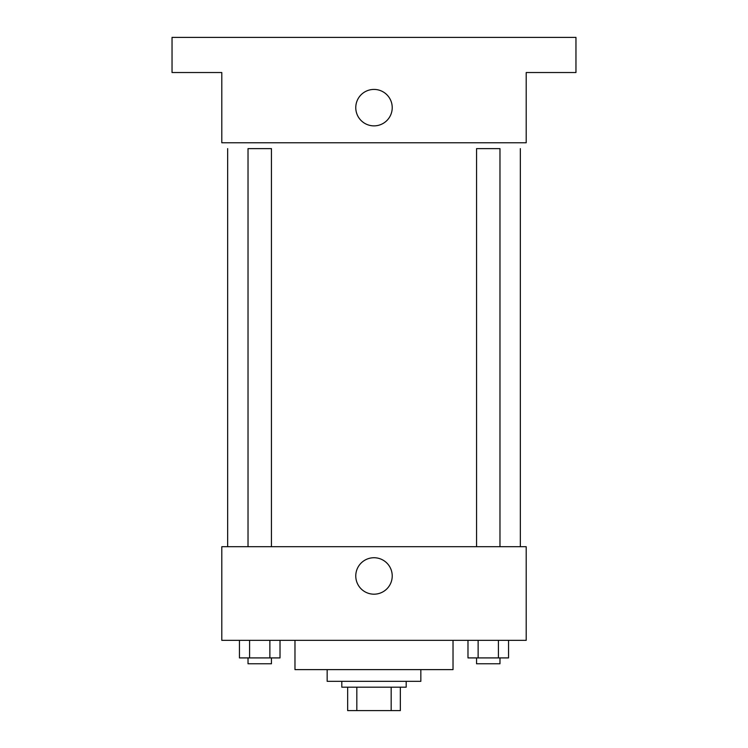<?xml version="1.0" encoding="UTF-8"?>
<svg xmlns="http://www.w3.org/2000/svg" width="748" height="748" viewBox="0 0 748 748"><rect width="100%" height="100%" fill="white"/><g stroke="black" fill="none" stroke-linecap="round" stroke-linejoin="round"><path stroke-width="1.12" d="M391.176 687.188L391.176 710.6L347.661 710.6L347.661 687.188M391.176 710.6L400.339 710.6L400.339 687.188L400.339 710.6M406.192 681.335L406.192 687.188L341.808 687.188L341.808 681.335M356.824 687.188L356.824 710.6M420.834 669.619L420.834 681.335L327.166 681.335L327.166 669.619M453.026 640.353L453.026 669.619L294.974 669.619L294.974 640.353M526.199 640.353L221.801 640.353L221.801 546.695L526.199 546.695L526.199 640.353M392.223 575.96A18.223 18.223 0 0 1 364.884 591.743A18.223 18.223 0 0 1 364.884 560.177A18.223 18.223 0 0 1 392.223 575.96M520.346 148.628L520.346 546.695M476.56 546.695L476.56 148.628L499.973 148.628L499.973 546.695M248.027 546.695L248.027 148.628L271.44 148.628L271.44 546.695M526.199 142.774L221.801 142.774L221.801 72.528L172.04 72.528L172.04 37.4L575.96 37.4L575.96 72.528L526.199 72.528L526.199 142.774M392.223 107.647A18.223 18.223 0 0 1 364.884 123.429A18.223 18.223 0 0 1 364.884 91.864A18.223 18.223 0 0 1 392.223 107.647M508.546 640.353L508.546 657.913L467.986 657.913L467.986 640.353M498.411 640.353L498.411 657.913M478.131 640.353L478.131 657.913M499.973 657.913L499.973 663.766L476.56 663.766L476.56 657.913M280.014 640.353L280.014 657.913L239.454 657.913L239.454 640.353M269.869 640.353L269.869 657.913M249.589 640.353L249.589 657.913M271.44 657.913L271.44 663.766L248.027 663.766L248.027 657.913M227.654 148.628L227.654 546.695"/></g></svg>
